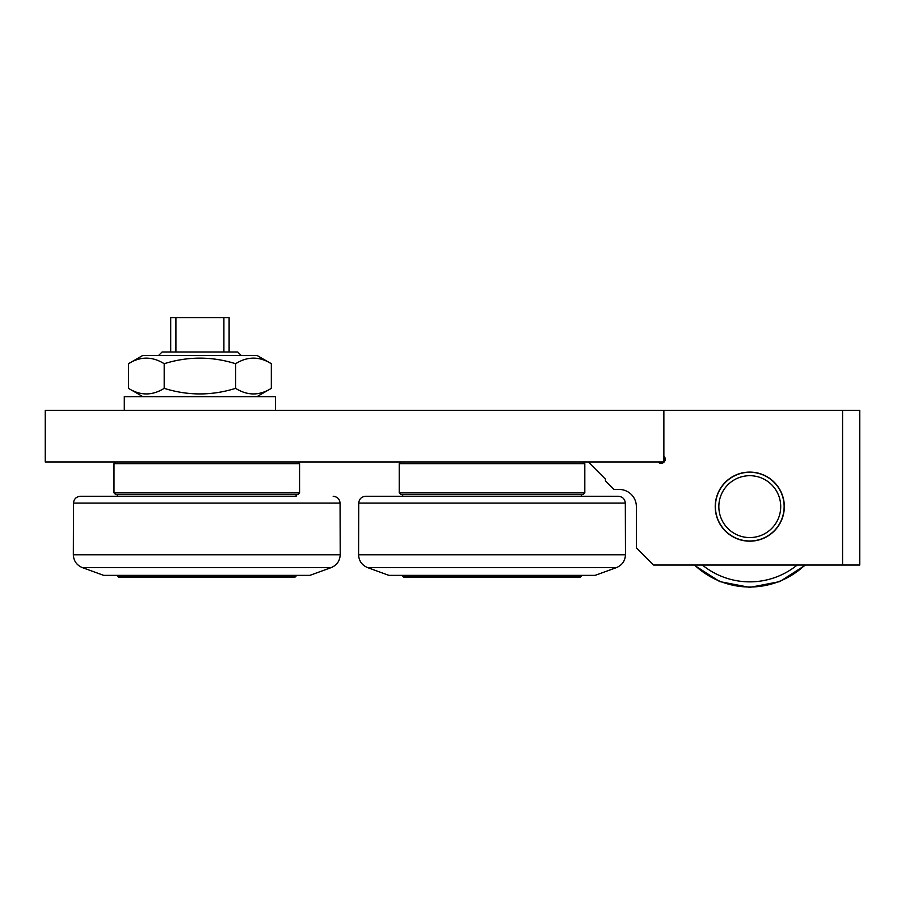 <?xml version="1.0" encoding="UTF-8"?>
<svg xmlns="http://www.w3.org/2000/svg" width="905" height="905" viewBox="0 0 905 905"><rect width="100%" height="100%" fill="white"/><g stroke="black" fill="none" stroke-linecap="round" stroke-linejoin="round"><path stroke-width="1.36" d="M718.842 506.63A30.928 30.928 0 0 1 765.245 479.842A30.928 30.928 0 0 1 765.245 533.418A30.928 30.928 0 0 1 718.842 506.63M715.414 506.63A34.367 34.367 0 0 0 749.77 540.998A34.367 34.367 0 0 0 784.137 506.63A34.367 34.367 0 0 0 749.77 472.263A34.367 34.367 0 0 0 715.414 506.63M275.505 410.395L275.505 396.65L124.29 396.65L124.29 410.395M128.476 363.719L142.854 355.416L256.952 355.416L271.33 363.719C259.43 356.276 247.518 356.276 235.617 363.719C211.804 356.276 188.002 356.276 164.19 363.719C152.278 356.276 140.377 356.276 128.476 363.719L128.476 388.347C140.377 395.79 152.278 395.79 164.19 388.347C188.002 395.79 211.804 395.79 235.617 388.347C247.518 395.79 259.43 395.79 271.33 388.347L271.33 363.719M164.19 363.719L164.19 388.347M235.617 363.719L235.617 388.347M755.336 540.545L749.77 541.167L744.215 540.545M581.372 575.365L581.372 576.055L402.668 576.055L402.668 575.365M402.668 576.055L403.698 577.085L580.343 577.085L581.372 576.055M616.418 567.616L595.128 575.365L388.924 575.365L367.622 567.616L616.418 567.616C622.097 565.218 625.106 560.953 625.468 554.799L358.584 554.799C358.934 560.953 361.943 565.218 367.622 567.616M358.584 554.799L358.731 503.101L625.321 503.101C624.869 498.972 622.572 496.709 618.443 496.313L365.597 496.313L402.668 496.313L402.668 494.605M296.127 575.365L296.127 576.055L117.424 576.055L117.424 575.365M117.424 576.055L118.453 577.085L295.098 577.085L296.127 576.055M331.173 567.616L309.872 575.365L103.679 575.365L82.378 567.616L331.173 567.616C336.852 565.218 339.861 560.953 340.212 554.799L73.339 554.799C73.69 560.953 76.699 565.218 82.378 567.616M296.127 494.605L296.127 496.313L251.454 496.313M296.127 496.313L80.353 496.313L117.424 496.313L117.424 494.605M399.229 492.886L400.949 494.605L583.092 494.605L584.811 492.886L399.229 492.886L399.229 463.665L584.811 463.665L583.092 461.946M842.566 565.048L859.75 565.048L859.75 410.395L842.566 410.395L842.566 565.048L653.546 565.048L636.362 547.864L636.362 506.63A17.184 17.184 0 0 0 619.178 489.447L614.02 489.447L605.434 480.849L605.434 479.13L588.25 461.946M663.863 456.131A4.129 4.129 0 0 1 664.021 462.116A4.129 4.129 0 0 1 658.037 461.946M784.318 506.63A34.537 34.537 0 0 1 749.77 541.167A34.537 34.537 0 0 1 715.233 506.63A34.537 34.537 0 0 1 749.77 472.093A34.537 34.537 0 0 1 784.318 506.63M45.25 461.946L663.863 461.946L663.863 410.395L45.25 410.395L45.25 461.946M636.362 506.63A17.184 17.184 0 0 0 619.178 489.447M663.863 410.395L842.566 410.395M115.704 461.946L113.985 463.665L299.566 463.665L297.847 461.946M113.985 492.886L115.704 494.605L297.847 494.605L299.566 492.886L113.985 492.886L113.985 463.665M241.137 355.416L237.71 351.977L162.097 351.977L158.658 355.416M175.909 351.977L175.909 317.61L223.897 317.61L223.897 351.977M229.112 351.977L229.112 317.61L223.897 317.61M175.909 317.61L170.694 317.61L170.694 351.977M797.169 565.048A75.228 75.228 0 0 1 702.382 565.048M694.565 565.048A80.387 80.387 0 0 0 804.986 565.048M73.339 554.799L73.486 503.101L340.065 503.101L340.212 554.799M805.541 565.048L779.805 581.598L749.77 587.39L719.747 581.598L694.011 565.048M256.952 396.65L271.33 388.347M142.854 396.65L128.476 388.347M581.372 494.605L581.372 496.313M625.321 503.101L625.468 554.799M358.731 503.101C359.183 498.972 361.468 496.709 365.597 496.313M340.065 503.101C339.624 498.972 337.327 496.709 333.198 496.313M73.486 503.101C73.927 498.972 76.224 496.709 80.353 496.313M584.811 463.665L584.811 492.886M400.949 461.946L399.229 463.665M299.566 492.886L299.566 463.665"/></g></svg>
